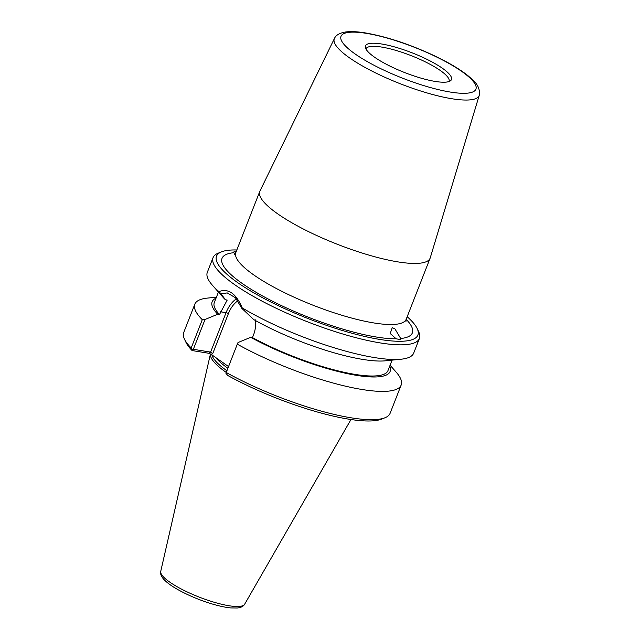 <?xml version="1.0" encoding="UTF-8"?>
<svg xmlns="http://www.w3.org/2000/svg" width="640" height="640" viewBox="0 0 640 640"><rect width="100%" height="100%" fill="white"/><g stroke="black" fill="none" stroke-linecap="round" stroke-linejoin="round"><path stroke-width="0.96" d="M396.104 338.776L390.2 333.504L392.256 327.664L394.96 328.92L400.696 338.52L400.76 339.464L400.184 339.592L396.104 338.776A102.2 23.344 21.4 0 1 267 298.368A102.2 23.344 21.4 0 1 233.704 252.712L233.44 252.232L234.216 251.64L236.096 251.864M235.224 253.648L233.704 252.712M407.176 316.736A108.136 24.696 -158.6 0 1 417.184 328.576A108.136 24.696 -158.6 0 1 308.192 318.616A108.136 24.696 -158.6 0 1 221.448 251.872A108.136 24.696 -158.6 0 1 236.832 249.976M334.416 38.52L259.928 191.088A91.48 20.896 21.4 0 0 259.776 191.44A91.48 20.896 21.4 0 0 337.32 244.272A91.48 20.896 21.4 0 0 430.12 258.192A91.48 20.896 21.4 0 0 430.248 257.832L479.256 95.28C480.672 85.184 472.912 80.144 467.76 75.512C459.792 69.216 449.096 62.832 435.672 56.36C410.696 44.6 387.296 36.792 365.448 32.936C357.424 31.608 350.776 31.296 345.496 32C339.528 33.024 335.832 35.2 334.416 38.52A77.792 17.768 21.4 0 0 400.232 83.744A77.792 17.768 21.4 0 0 479.256 95.28M381.72 44.016A46.168 10.544 -158.6 0 1 431.528 61.688A46.168 10.544 -158.6 0 1 450.536 80.744A46.168 10.544 -158.6 0 1 404.624 72.544A46.168 10.544 -158.6 0 1 365.36 47.368A46.168 10.544 -158.6 0 1 381.72 44.016M365.944 48.968A44.616 10.192 -158.6 0 1 365.976 48.872A44.616 10.192 -158.6 0 1 381.672 47.072A44.616 10.192 -158.6 0 1 427.36 62.88A44.616 10.192 -158.6 0 1 449.056 81.432A44.616 10.192 -158.6 0 1 449.024 81.528M211.296 354.456L212.688 353.712L210.608 352.104L193.336 349.304L192.056 349.6L192.112 350.56L208.52 353.224L211.296 354.456L228.528 366.552M193.336 349.304L205.032 319.48L217.712 314.248L219.496 314.536L227.192 300.08L225.432 299.792L221.08 293.864L227.216 292.904L235.456 297.744L241.872 308.4L253.768 319.608A95.568 21.832 -158.6 0 0 385.448 360.808L401.024 359.224A110.816 25.312 21.4 0 0 413.68 353.136L419.424 338.48A110.816 25.312 21.4 0 0 418.712 331.824L417.184 328.576M255.528 319.896C256 325.232 255.344 330.224 253.544 334.872L252.472 337.608L250.688 337.32L238.008 342.544L237.296 344.176A110.816 25.312 -158.6 0 0 340.968 385.08A110.816 25.312 -158.6 0 0 401.176 385.04A110.816 25.312 -158.6 0 0 396.024 371.976L390.08 365.232M401.176 385.04L390.088 413.328A110.816 25.312 -158.6 0 1 385.04 417.736L381.72 419.08A108.136 24.696 21.4 0 1 227.688 375.44L225.928 373.288L237.296 344.176M221.448 251.872L218.12 253.216A110.816 25.312 21.4 0 0 213.072 257.616A110.816 25.312 21.4 0 0 307.016 321.616A110.816 25.312 21.4 0 0 419.424 338.48M213.072 257.616L207.328 272.272A110.816 25.312 21.4 0 0 212.48 285.336A110.816 25.312 21.4 0 0 218.904 291.6L221.08 293.864M241.872 308.4L242.224 307.904C236.096 293.504 228.328 288.064 218.904 291.6M242.224 307.904A110.816 25.312 21.4 0 0 401.024 359.224M225.432 299.792A95.568 21.832 -158.6 0 1 222.84 297.08L212.48 285.336M205.032 319.48L202.288 319.688L191.2 347.976A110.816 25.312 -158.6 0 1 184.456 339.12A110.816 25.312 -158.6 0 1 183.736 332.464L194.824 304.176A110.816 25.312 -158.6 0 1 207.48 298.088L216.432 297.176M202.288 319.688A110.816 25.312 -158.6 0 1 194.824 304.176M184.456 339.12L185.976 342.368A108.136 24.696 21.4 0 0 192.112 350.56M191.2 347.976L192.056 349.6M385.04 417.736A110.816 25.312 -158.6 0 1 226.208 372.472M226.888 370.744A77.304 17.656 -158.6 0 1 211.928 354.904M226.232 372.424A78.2 17.864 -158.6 0 1 210.448 353.952A78.2 17.864 21.4 0 0 226.224 372.424M219.496 314.536A93.256 21.304 -158.6 0 1 214.304 302.6L218.424 292.08M217.712 314.248A95.568 21.832 -158.6 0 1 216.048 298.152M389.696 366.208A95.568 21.832 -158.6 0 1 347.912 373.76A95.568 21.832 -158.6 0 1 250.688 337.32M392.08 360.136L387.952 370.656A93.256 21.304 -158.6 0 1 252.472 337.608M405.904 321.856L406.184 319.272A91.48 20.896 -158.6 0 1 395.72 324.304A91.48 20.896 -158.6 0 1 295.848 297.992A91.48 20.896 -158.6 0 1 235.84 252.52L259.776 191.44M400.696 338.52A102.2 23.344 21.4 0 0 406.168 319.304M366.496 33.368A72.448 16.544 -158.6 0 1 475.48 84.864A72.448 16.544 -158.6 0 1 383.432 69.944A72.448 16.544 -158.6 0 1 366.496 33.368M212.688 353.712L228.4 313.632A1.784 0.408 21.4 0 0 226.056 312.688L210.608 352.104L208.52 353.224M236.408 298.808A28.464 19.048 -80.8 0 0 226.056 312.688L220.568 311.8M228.4 313.632A26.68 17.848 99.2 0 1 237.904 300.752M215.664 357.512A77.304 17.656 21.4 0 0 227.864 368.256M160.744 571.352C160.16 573.712 161.144 576.344 163.704 579.24C166.8 582.6 171.656 586.128 178.264 589.824C187.808 595.104 198.296 599.576 209.736 603.224C217.816 605.76 224.824 607.328 230.752 607.92L237.264 608C241.016 607.6 243.472 606.344 244.648 604.232A45.08 10.296 -158.6 0 1 199.072 597.056A45.08 10.296 -158.6 0 1 160.744 571.352L210.448 353.944M234.288 254.6L235.84 252.52M406.184 319.272L430.12 258.192M244.648 604.232L350.968 419.52"/></g></svg>
